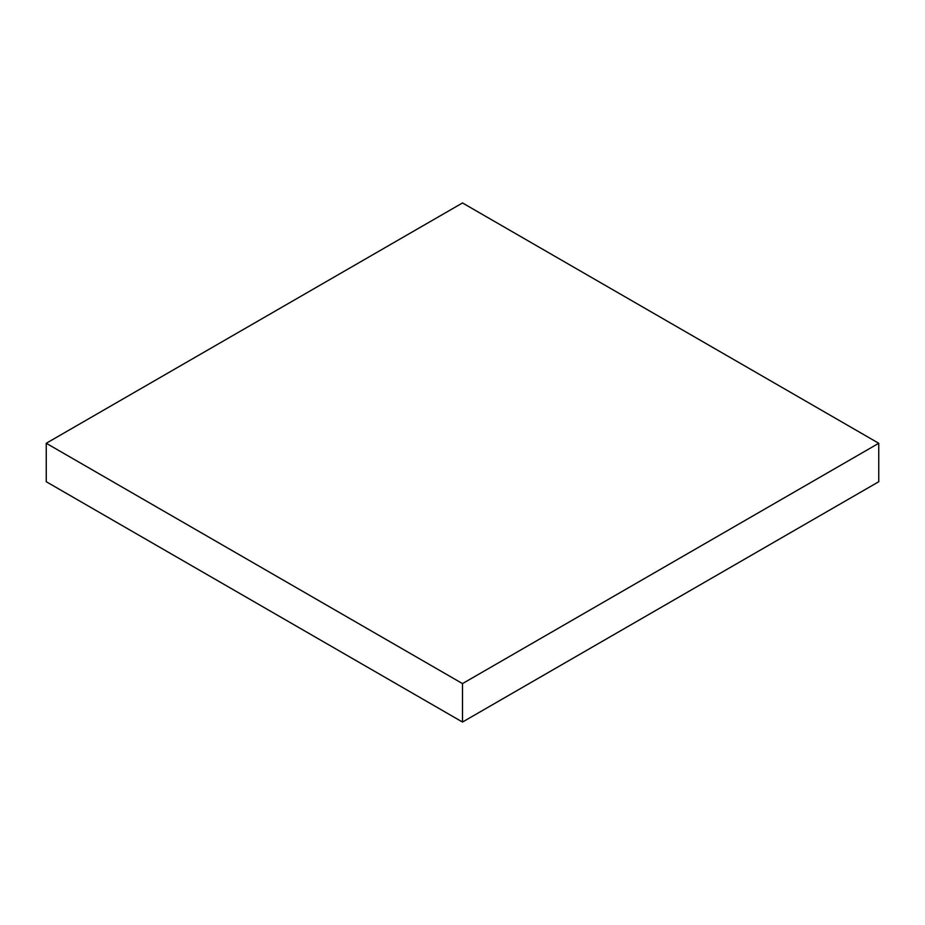 <?xml version="1.0" encoding="UTF-8"?>
<svg xmlns="http://www.w3.org/2000/svg" width="925" height="925" viewBox="0 0 925 925"><rect width="100%" height="100%" fill="white"/><g stroke="black" fill="none" stroke-linecap="round" stroke-linejoin="round"><path stroke-width="1.39" d="M46.25 443.272L46.25 481.728L462.5 722.043L878.75 481.728L878.75 443.272L462.5 202.957L46.25 443.272L462.5 683.598L462.5 722.043M462.5 683.598L878.75 443.272"/></g></svg>
